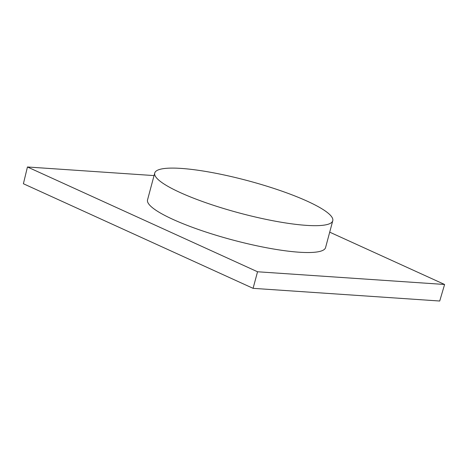 <?xml version="1.0" encoding="UTF-8"?>
<svg xmlns="http://www.w3.org/2000/svg" width="468" height="468" viewBox="0 0 468 468"><rect width="100%" height="100%" fill="white"/><g stroke="black" fill="none" stroke-linecap="round" stroke-linejoin="round"><path stroke-width="0.7" d="M154.048 175.588L27.442 166.982L23.4 183.743L253.083 288.335L439.721 301.018L444.6 284.474L329.706 232.157M27.442 166.982L257.54 271.768L253.083 288.335M257.54 271.768L444.6 284.474M180.227 192.57A92.155 16.696 -165 0 1 154.732 173.037A92.155 16.696 -165 0 1 211.986 172.546A92.155 16.696 -165 0 1 307.271 201.205A92.155 16.696 -165 0 1 332.766 220.738A92.155 16.696 -165 0 1 275.512 221.229A92.155 16.696 -165 0 1 180.227 192.57M332.766 220.738L325.57 247.595A92.155 16.696 -165 0 1 268.316 248.081A92.155 16.696 -165 0 1 173.031 219.428A92.155 16.696 -165 0 1 147.537 199.889L154.732 173.037"/></g></svg>
